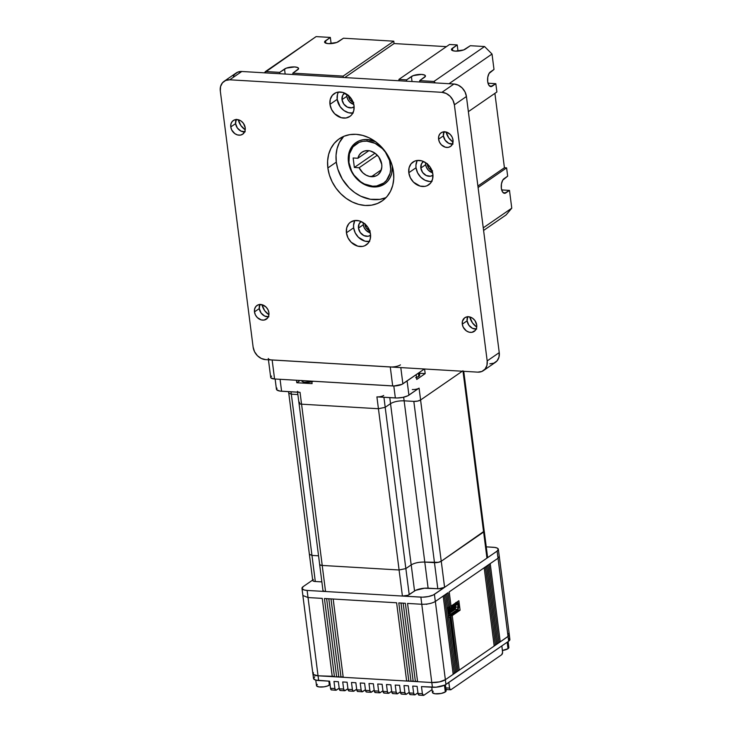 <?xml version="1.0" encoding="UTF-8"?>
<svg xmlns="http://www.w3.org/2000/svg" width="732" height="732" viewBox="0 0 732 732"><rect width="100%" height="100%" fill="white"/><g stroke="black" fill="none" stroke-linecap="round" stroke-linejoin="round"><path stroke-width="1.1" d="M392.361 166.191L391.693 173.511L390.202 177.492L387.942 180.923L385.005 183.677L381.5 185.644L377.566 186.751L373.357 186.953L372.606 186.184A23.9 19.435 55.4 0 1 348.935 162.431A23.9 19.435 55.4 0 1 366.833 141.13L367.281 139.528A25.163 20.459 -124.6 0 0 348.45 161.955A25.163 20.459 -124.6 0 0 373.357 186.953L364.756 184.656L357.006 179.102L353.821 175.341L349.457 166.603L348.276 157.353L350.445 148.999L352.705 145.567L355.642 142.813L359.147 140.846L363.072 139.739L367.281 139.528L375.891 141.834M505.876 192.882A7.549 3.706 -86.6 0 1 504.522 193.312A7.549 3.706 -86.6 0 1 501.347 188.27L502.463 191.802L504.421 193.303L509.49 190.393L511.769 208.172L506.123 214.906L483.587 230.443L506.123 214.906L511.769 208.172L483.257 227.844L511.769 208.172L509.49 190.393L505.876 192.882L503.223 192.726L505.876 192.882M492.206 86.175A7.549 3.706 -86.6 0 1 490.852 86.596A7.549 3.706 -86.6 0 1 487.677 81.563L488.793 85.095L490.751 86.596L495.82 83.686L496.891 91.985L468.37 111.648L496.891 91.985L495.82 83.686L492.206 86.175L489.552 86.019L492.206 86.175M368.05 150.618A13.835 11.255 55.4 0 1 380.805 160.701A13.835 11.255 55.4 0 1 377.575 175.049A13.835 11.255 55.4 0 1 371.389 176.705L381.317 169.851L371.389 176.705A13.835 11.255 55.4 0 1 359.119 167.738L377.3 155.202L359.119 167.738L354.361 167.463L375.022 153.208L354.361 167.463L359.119 167.738L362.752 172.725L366 175.094L369.578 176.449L375.864 175.982L377.794 174.902L380.649 171.498L381.848 166.896L381.747 164.371L378.792 157.005L375.013 153.208L370.429 151.002L368.05 150.618A13.835 11.255 55.4 0 0 361.864 152.265L361.882 152.256A13.835 11.255 55.4 0 0 357.902 158.258L368.864 150.691L357.902 158.258L359.266 154.983L361.553 152.494L364.573 150.993L368.05 150.618M353.144 157.975L357.902 158.258L353.144 157.975L354.361 167.463L353.144 157.975M406.745 81.215L406.571 79.852L398.913 79.404L399.086 80.767L398.913 79.404L449.558 44.478L457.207 44.927L458.003 51.103L457.207 44.927L451.498 49.236L452.294 50.499L455.331 51.139L463.63 49.95L470.337 45.704L484.557 46.537L492.023 54.04L493.999 69.458L489.067 73.447L487.777 77.189L487.677 81.563A7.549 3.706 -86.6 0 1 490.385 71.946L493.999 69.458L492.023 54.04L449.009 83.713L492.023 54.04L484.557 46.537L433.911 81.472L419.692 80.63L419.866 81.993L419.692 80.63L425.402 76.32L424.606 75.057L421.568 74.417L413.278 75.606L406.571 79.852L398.913 79.404L449.558 44.478L457.207 44.927L452.385 48.257L452.696 50.673L452.385 48.257A7.549 2.352 172.7 0 0 451.461 49.602L451.461 49.611A7.549 2.352 172.7 0 0 457.226 51.148A7.549 2.352 172.7 0 0 465.515 49.026L470.337 45.704L484.557 46.537L433.911 81.472L419.692 80.63L424.514 77.299A7.549 2.352 172.7 0 0 425.438 75.954A7.549 2.352 172.7 0 0 419.674 74.408A7.549 2.352 172.7 0 0 411.393 76.531L412.034 81.536L411.393 76.531L406.571 79.852L406.745 81.215M343.308 77.473L343.134 76.11L292.818 73.145L292.992 74.508L292.818 73.145L298.528 68.835L297.732 67.573L294.694 66.932L286.395 68.113L279.697 72.367L265.478 71.526L264.389 72.816L316.114 36.6L330.333 37.442L331.129 43.618L330.333 37.442L324.624 41.751L325.42 43.014L328.458 43.646L336.757 42.465L343.464 38.21L393.77 41.184L394.072 43.554L446.41 46.647L394.072 43.554L344.772 77.565L394.072 43.554L393.77 41.184L343.134 76.11L292.818 73.145L297.64 69.814A7.549 2.352 172.7 0 0 298.565 68.469A7.549 2.352 172.7 0 0 292.8 66.923A7.549 2.352 172.7 0 0 284.519 69.037L285.16 74.042L284.519 69.037L279.697 72.367L265.478 71.526L316.114 36.6L330.333 37.442L325.511 40.763L325.822 43.179L325.511 40.763A7.549 2.352 172.7 0 0 324.587 42.108A7.549 2.352 172.7 0 0 330.352 43.664A7.549 2.352 172.7 0 0 338.632 41.541L343.464 38.21L393.77 41.184L343.134 76.11L343.308 77.473M279.871 73.731L279.697 72.367L279.871 73.731M501.676 189.927L509.49 190.393L501.676 189.927M435.348 82.908L433.911 81.472L435.348 82.908M488.015 83.219L495.82 83.686L488.015 83.219M494.896 93.357L504.421 167.738L506.608 167.866L507.669 176.165L502.738 180.154L501.447 183.897L501.347 188.27A7.549 3.706 -86.6 0 1 504.055 178.663L507.669 176.165L506.608 167.866L478.097 187.529L506.608 167.866L504.421 167.738L477.904 186.029L504.421 167.738L494.896 93.357M432.566 170.885L428.769 168.159L427.378 163.657M370.191 230.937L366.393 228.21L365.003 223.708M353.739 102.498L349.933 99.772L348.551 95.27M431.999 170.702A6.286 5.115 55.4 0 1 427.369 163.986M369.623 230.754A6.286 5.115 55.4 0 1 364.993 224.038M353.172 102.315A6.286 5.115 55.4 0 1 348.542 95.599M375.397 141.605A25.163 20.459 -124.6 0 0 367.281 139.528L366.833 141.13A23.9 19.435 55.4 0 1 390.504 164.883A23.9 19.435 55.4 0 1 372.606 186.184L376.605 185.992L383.669 183.073L386.459 180.456L390.028 173.411L390.668 169.257L389.543 160.464L385.398 152.165L382.378 148.596L375.004 143.316L366.833 141.13L362.834 141.322L359.101 142.374L352.989 146.867L349.42 153.903L348.935 162.431L351.625 171.151L354.041 175.158L360.574 181.71L364.435 184.006L372.606 186.184L373.357 186.953A25.163 20.459 -124.6 0 0 392.361 166.182M315.785 680.11L316.489 685.619A6.917 2.159 -7.3 0 0 321.778 687.046A6.917 2.159 -7.3 0 0 329.373 685.097L328.86 681.144L329.373 685.097A6.917 2.159 -7.3 0 0 330.031 684.493M431.761 687.211L432.429 692.463A6.917 2.159 -7.3 0 0 437.718 693.881A6.917 2.159 -7.3 0 0 445.312 691.941L444.452 685.271L445.312 691.941A6.917 2.159 -7.3 0 0 446.154 690.706L445.404 684.795M508.09 646.64L508.841 647.363L508.008 648.698L502.427 650.464A6.917 2.159 -7.3 0 0 508.008 648.698L507.175 642.22L508.008 648.698A6.917 2.159 -7.3 0 0 508.859 647.463L508.099 641.589M418.869 374.144L419.665 375.406L418.777 376.394L418.365 373.155L418.777 376.394A7.549 2.352 -7.3 0 0 419.701 375.04L419.372 372.46M447.243 607.981L449.832 606.947L448.002 592.719L446.804 593.551L448.002 592.719L449.832 606.947L448.625 607.78L446.785 593.551L448.625 607.78L447.334 607.944M448.551 617.433L449.841 617.268L456.823 671.802L455.533 671.976M449.192 591.886L484.181 567.776L494.201 646.027L458.031 670.96L450.555 615.951L452.248 615.603L459.238 670.146L456.805 671.802L449.841 617.268L451.04 616.436L458.031 670.979L454.416 673.467L453.126 673.632M455.441 672.003L456.805 671.802L455.615 672.626L445.596 594.384L444.388 595.217L445.596 594.384L455.615 672.635L454.416 673.467L444.379 595.217L454.416 673.467L445.367 679.708L439.392 681.904L431.798 682.517L432.42 687.247L421.476 686.607L422.391 693.716L418.018 693.46L417.103 686.351L412.729 686.085L413.644 693.204L409.261 692.948L408.355 685.829L403.982 685.573L404.887 692.682L400.514 692.426L399.608 685.317L395.225 685.061L396.14 692.17L391.766 691.914L390.851 684.795L386.478 684.539L387.393 691.658L383.019 691.392L382.104 684.283L377.73 684.027L378.636 691.136L374.262 690.88L373.357 683.761L368.983 683.505L369.889 690.624L365.515 690.368L364.6 683.249L360.226 682.993L361.141 690.102L356.768 689.846L355.853 682.736L351.479 682.471L352.394 689.59L348.011 689.334L347.105 682.215L342.732 681.959L343.637 689.068L339.264 688.812L338.358 681.702L333.975 681.446L334.89 688.556L330.516 688.3L329.601 681.181L315.693 680.092L313.543 678.637L314.751 676.707M485.362 566.943L484.154 567.776L485.389 566.943L495.408 645.194L494.118 645.359M490.184 563.613L488.976 564.445L490.193 563.613L500.231 641.873L498.94 642.037M508.191 633.464L509.271 634.525L508.841 635.806L500.212 641.863L490.211 563.613L498.044 558.214L508.072 636.465L497.824 643.529L496.534 643.693M498.849 642.065L500.212 641.863L499.023 642.687L489.003 564.445L487.787 565.278L497.797 643.529L487.796 565.278L489.003 564.445L499.023 642.696L494.201 646.008L495.39 645.194L494.018 645.395M449.21 591.895L484.181 567.776L494.201 646.027L459.238 670.146L452.248 615.603L460.089 610.195L458.873 600.716L451.031 606.114L449.21 591.895L451.031 606.114L449.741 606.288M455.871 607.057L455.67 605.501L455.871 607.057L458.058 607.194L457.665 604.12L449.228 609.948L449.622 613.013L450.692 614.102L457.427 609.454L458.058 607.194L455.871 607.057L455.24 609.326L455.871 607.057M449.732 613.123L455.24 609.326L457.427 609.454L455.24 609.326L449.732 613.123M449.265 610.223L453.904 607.02L454.993 607.084L453.904 607.02L449.265 610.223M448.442 616.591L450.125 615.429L448.442 616.591M456.942 602.601L456.878 602.088L456.942 602.601M448.405 615.328L450.592 615.456L457.829 610.47L450.592 615.456L449.082 613.919L448.085 613.855L449.082 613.919L448.533 609.646L449.082 613.919L450.592 615.456L448.405 615.328M447.38 608.292L448.103 607.798L447.38 608.292M449.787 606.627L450.509 606.133L449.787 606.627M508.777 638.212L509.856 639.274L508.658 641.205L444.846 685.088L436.126 687.192L421.476 686.607L422.391 693.716L418.018 693.46L418.585 694.897L419.528 694.997M418.53 388.463L408.913 395.152L407.093 380.924L416.142 374.683L416.746 379.432L425.182 373.613L419.473 373.274L425.182 373.613L424.597 369.001L425.182 373.613L416.746 379.432L416.142 374.683L405.986 381.564M416.49 377.456A7.549 2.352 -7.3 0 0 418.777 376.394L415.666 377.712M300.056 380.475L296.789 382.735L312.097 383.632L311.786 381.171L312.097 383.632L296.789 382.735L296.469 380.265L296.789 382.735L300.056 380.475M312.71 381.564L304.439 382.232L302.609 381.72L301.822 380.457M332.026 689.837L331.541 689.974A2.516 1.235 93.4 0 1 330.516 688.3L331.303 689.901L335.951 690.239A2.516 1.235 -86.6 0 0 336.4 690.093L339.181 688.172L335.915 690.23L334.89 688.556L330.516 688.3L329.601 681.181L318.667 680.54L318.063 675.801L313.269 674.465L313.351 672.617M322.245 598.383L308.026 597.55L322.245 598.392L332.264 676.643L334.451 676.761L324.432 598.52L326.618 598.648L336.638 676.899L318.045 675.801L307.12 590.431L304.146 589.983L302.005 588.528L303.204 586.597L313.369 579.588L303.204 586.597A10.038 3.129 172.7 0 0 301.977 588.391L302.883 595.5L308.026 597.55L307.12 590.431L325.566 591.52L307.12 590.431A10.038 3.129 172.7 0 1 301.977 588.391M338.779 676.624L336.656 676.89L338.825 677.018L328.805 598.776L330.992 598.904L341.011 677.155L343.198 677.283L333.179 599.032L396.616 602.784L406.644 681.034L343.207 677.292L334.451 676.771L324.432 598.52L328.814 598.767L326.618 598.648L336.638 676.899L338.934 676.716M408.776 680.76L406.653 681.025L408.831 681.153L398.803 602.912L400.99 603.04L411.018 681.291L343.207 677.292L333.179 599.032L396.625 602.775M413.15 681.016L411.027 681.282L413.205 681.41L403.176 603.168L405.363 603.296L415.392 681.547L417.579 681.666L407.55 603.424L421.769 604.266L431.798 682.517L408.831 681.163L398.803 602.912L403.195 603.159L401.008 603.031L411.018 681.291L413.305 681.108M423.444 695.4A2.516 1.235 -86.6 0 1 422.391 693.716L423.654 695.373L432.063 689.626L423.901 695.263A2.516 1.235 -86.6 0 1 423.444 695.4L419.07 695.144A2.516 1.235 93.4 0 1 418.018 693.46L417.103 686.351L412.729 686.085L413.644 693.204L409.261 692.948L409.838 694.375L410.771 694.485M414.696 694.888A2.516 1.235 -86.6 0 1 413.644 693.204L414.669 694.878A2.516 1.235 -86.6 0 0 415.154 694.741L417.935 692.82L414.907 694.86L410.323 694.622A2.516 1.235 93.4 0 1 409.261 692.948L408.355 685.829L403.982 685.573L404.887 692.682L400.514 692.426L401.081 693.863L402.024 693.973M405.949 694.366A2.516 1.235 -86.6 0 1 404.887 692.682L406.159 694.348L409.188 692.307L406.397 694.229A2.516 1.235 -86.6 0 1 405.949 694.366L401.575 694.11A2.516 1.235 93.4 0 1 400.514 692.426L399.608 685.317L395.225 685.061L396.14 692.17L391.766 691.914L392.334 693.341L393.276 693.451M397.202 693.854A2.516 1.235 -86.6 0 1 396.14 692.17L397.412 693.826L400.431 691.786L397.65 693.707A2.516 1.235 -86.6 0 1 397.202 693.854L392.819 693.588A2.516 1.235 93.4 0 1 391.766 691.914L390.851 684.795L386.478 684.539L387.393 691.658L383.019 691.392L383.586 692.829L384.529 692.939M388.445 693.332A2.516 1.235 -86.6 0 1 387.393 691.658L388.655 693.314L391.684 691.273L388.902 693.195A2.516 1.235 -86.6 0 1 388.445 693.332L384.071 693.076A2.516 1.235 93.4 0 1 383.019 691.392L382.104 684.283L377.73 684.027L378.636 691.136L374.262 690.88L374.83 692.316L375.772 692.417M340.773 690.349L339.831 690.249L339.264 688.812A2.516 1.235 93.4 0 0 340.325 690.496L344.699 690.752A2.516 1.235 -86.6 0 0 345.147 690.615L347.938 688.693L344.662 690.752L343.637 689.068L339.264 688.812L338.358 681.702L333.975 681.446L334.89 688.556A2.516 1.235 -86.6 0 0 335.951 690.239M349.521 690.871L348.588 690.761L348.011 689.334A2.516 1.235 93.4 0 0 349.072 691.008L353.446 691.264A2.516 1.235 -86.6 0 0 353.904 691.127L356.685 689.205L353.419 691.264L352.394 689.59L348.011 689.334L347.105 682.215L342.732 681.959L343.637 689.068A2.516 1.235 -86.6 0 0 344.699 690.752M358.277 691.383L357.792 691.52A2.516 1.235 93.4 0 1 356.768 689.846L357.555 691.447L362.194 691.786A2.516 1.235 -86.6 0 0 362.651 691.649L365.433 689.727L362.166 691.786L361.141 690.102L356.768 689.846L355.853 682.736L351.479 682.471L352.394 689.59A2.516 1.235 -86.6 0 0 353.446 691.264M367.025 691.905L366.082 691.795L365.515 690.368A2.516 1.235 93.4 0 0 366.576 692.042L370.95 692.298A2.516 1.235 -86.6 0 0 371.399 692.161L374.18 690.239L370.914 692.298L369.889 690.624L365.515 690.368L364.6 683.249L360.226 682.993L361.141 690.102A2.516 1.235 -86.6 0 0 362.194 691.786M379.698 692.82A2.516 1.235 -86.6 0 1 378.636 691.136L379.908 692.792L382.937 690.761L380.146 692.673A2.516 1.235 -86.6 0 1 379.698 692.82L375.324 692.563A2.516 1.235 93.4 0 1 374.262 690.88L373.357 683.761L368.983 683.505L369.889 690.624A2.516 1.235 -86.6 0 0 370.95 692.298M343.152 676.89L338.825 677.027L328.805 598.776L333.188 599.023L330.992 598.904L341.011 677.155L343.308 676.972M417.524 681.272L413.205 681.419L403.176 603.168L405.382 603.287M498.346 549.302A10.038 3.129 172.7 0 1 497.11 551.095L498.025 558.205L499.27 556.412L498.346 549.302A10.038 3.129 172.7 0 0 493.194 547.262L486.258 546.85L494.805 547.426L497.229 548.103L498.318 549.165L497.11 551.095L508.658 641.205L445.953 684.447A10.038 3.129 -7.3 0 1 432.42 687.247L431.807 682.517L417.579 681.675L407.55 603.424L421.769 604.266C427.369 604.376 431.898 603.442 435.348 601.457L443.18 596.049L435.348 601.457C431.898 603.442 427.369 604.376 421.769 604.266L431.798 682.517A10.065 3.138 -7.3 0 0 445.367 679.708L435.348 601.457L445.367 679.708L453.209 674.3L443.18 596.049L453.209 674.3L454.389 673.467L453.026 673.669M496.433 643.73L497.797 643.529L496.616 644.352L486.588 566.111L496.616 644.361L495.408 645.194L485.389 566.943L486.588 566.111L485.389 566.943M462.953 370.776L420.58 399.992L417.615 401.099L413.818 401.401A5.033 1.574 -7.3 0 0 420.598 400.001L419.079 388.143L407.806 395.792L402.948 397.357L397.147 397.998L377.803 396.89M407.093 380.924L408.913 395.152A10.065 3.138 -7.3 0 1 395.344 397.961L393.807 385.974L395.344 397.961L376.907 396.872L378.426 408.731L385.188 407.321L390.531 403.643L411.183 564.884L390.531 403.643C393.99 401.648 398.528 400.706 404.137 400.825L424.789 562.066L404.137 400.825L413.827 401.392L434.479 562.643L424.789 562.066C419.18 561.966 414.66 562.899 411.21 564.884L405.867 568.572L399.077 569.981L322.208 565.443A5.005 1.565 -7.3 0 1 319.655 564.418L298.995 403.167A5.033 1.574 -7.3 0 0 301.557 404.192L299.168 403.524L299.589 402.271M299.232 392.251L279.981 391.08L276.824 389.909L276.897 388.061M298.976 403.167L297.457 391.309A5.033 1.574 172.7 0 0 300.038 392.334L301.557 404.192L300.038 392.334L281.591 391.245L280.063 379.295L281.591 391.245A10.065 3.138 -7.3 0 1 276.431 389.204L275.131 379.002M383.687 395.472A5.033 1.574 172.7 0 1 376.907 396.872L378.426 408.731L301.566 404.183L322.226 565.433L301.566 404.183M413.827 401.401L434.479 562.643A5.005 1.565 -7.3 0 0 441.231 561.243L419.079 388.143A5.033 1.574 172.7 0 1 412.299 389.543M404.128 400.834L403.661 397.192L404.128 400.834M390.549 403.643L389.781 397.632L390.549 403.643M385.206 407.321L383.925 397.284L385.206 407.321M291.29 394.164L288.765 393.148L312.729 580.485A5.033 1.574 -7.3 0 0 315.309 581.501L321.87 581.894L315.309 581.501L311.969 555.423L309.398 554.252L311.969 555.423L318.557 555.808L311.969 555.423L291.016 391.803L291.318 394.173L297.869 394.548M484.245 531.121L487.585 557.208A5.033 1.574 -7.3 0 1 486.972 558.104L497.11 551.095L486.945 558.104L483.632 532.027L486.972 558.104L444.58 587.329L441.259 561.243L483.632 532.027L463.008 371.261L483.605 532.018L484.245 531.121L441.259 561.243L438.267 562.35L441.231 561.243L420.58 400.011M405.839 568.572L385.188 407.321L405.839 568.572L411.21 564.884C414.66 562.899 419.18 561.966 424.78 562.075L438.267 562.341L424.78 562.075L434.469 562.652L437.809 588.738A5.033 1.574 -7.3 0 0 444.599 587.329L441.259 561.243A5.033 1.574 172.7 0 1 434.469 562.652L437.809 588.738L428.119 588.162L424.78 562.075L428.119 588.162A10.065 3.138 -7.3 0 0 414.55 590.971L411.21 564.884L414.55 590.971L409.206 594.659L405.867 568.572L399.077 569.981L402.417 596.058A5.033 1.574 -7.3 0 0 409.206 594.659L405.867 568.572M378.435 408.721L399.096 569.972L378.435 408.721M312.756 580.238L313.287 581.08L315.309 581.501L291.327 394.164M319.683 564.171L320.204 565.013L322.226 565.433L320.186 565.022L319.655 564.18M322.995 590.257L323.526 591.099L325.548 591.529L322.208 565.443A5.033 1.574 172.7 0 1 319.628 564.418L322.968 590.504A5.033 1.574 -7.3 0 0 325.548 591.529L322.208 565.443L399.077 569.981L402.417 596.058L325.566 591.52M444.58 587.329L433.307 594.979L428.458 596.534L422.666 597.175L402.435 596.058L407.953 595.272L415.657 590.331L424.404 588.217L438.715 588.757L444.599 587.329L434.415 594.338A10.038 3.129 172.7 0 1 420.873 597.138L421.788 604.257L420.873 597.138L402.435 596.058M486.972 558.104L487.576 557.144L487.027 556.613M509.28 634.671L509.884 639.411A10.038 3.129 -7.3 0 1 508.658 641.205L508.054 636.474A10.065 3.138 -7.3 0 0 509.307 634.671L499.279 556.412L498.044 558.214L490.211 563.613M444.37 595.217L443.162 596.049L444.37 595.217M435.32 601.457L434.415 594.338L435.32 601.457M487.777 565.278L486.57 566.111L487.777 565.278M446.776 593.551L445.568 594.384L446.776 593.551M334.405 676.368L318.045 675.801L308.026 597.55L302.865 595.5L312.884 673.76A10.065 3.138 -7.3 0 0 318.045 675.801L318.667 680.54A10.038 3.129 -7.3 0 1 313.516 678.5L312.912 673.751M417.679 681.364L415.401 681.538L405.363 603.296M408.932 680.842L406.644 681.034L396.616 602.784M334.551 676.459L332.282 676.633L322.245 598.392M445.953 684.447L445.349 679.717L445.953 684.447M450.592 689.782A2.516 1.235 -86.6 0 0 451.049 689.636L501.667 654.728A2.516 1.235 -86.6 0 0 502.564 651.526L501.841 645.899L502.591 652.496L501.667 654.728L451.049 689.636L449.741 688.94L448.817 682.471L449.54 688.098L445.797 687.879L449.54 688.098A2.516 1.235 -86.6 0 0 450.592 689.782L446.218 689.526A2.516 1.235 93.4 0 1 445.998 689.471M445.953 689.443L446.666 689.379M301.749 380.576L301.776 380.814A7.549 2.352 -7.3 0 0 311.859 381.784M426.738 604.339L425.969 604.156M445.395 689.883L446.136 690.615L445.312 691.941L441.204 693.451L434.863 693.762L432.447 692.563M432.749 691.685L433.28 691.228M316.508 685.719L318.932 686.918L323.937 686.845L327.643 685.948L330.187 684.2M329.958 683.377L329.455 683.038M317.34 684.393L316.81 684.841M449.649 606.316L451.031 606.114L458.873 600.716L460.089 610.195L452.248 615.603L450.555 615.951L451.04 616.436L449.841 617.268L448.46 617.46M457.939 610.067L460.089 610.195L457.939 610.067M458.726 607.267L458.177 602.994L458.726 607.267L457.829 610.47L458.726 607.267M456.155 602.582L457.875 602.692L448.716 609.006L447.462 608.933L448.716 609.006L458.177 602.994L456.155 602.582M447.545 609.591L448.533 609.646L448.716 609.006L448.533 609.646L447.545 609.591M457.665 604.12L458.058 607.194L457.427 609.454L450.692 614.102L449.622 613.013L449.228 609.948L457.665 604.12M449.43 611.54L450.326 611.595L455.148 608.274L454.993 607.084L450.171 610.415L449.283 610.36L450.171 610.415L450.326 611.595L449.43 611.54M450.326 611.595L455.148 608.274L454.993 607.084L450.171 610.415L450.326 611.595M230.781 126.929A8.299 6.753 55.4 0 1 233.279 120.524A8.299 6.753 55.4 0 1 240.599 120.707A8.299 6.753 55.4 0 1 245.211 127.78L243.445 123.36L241.176 121.082L238.422 119.764L234.304 119.966L232.181 121.521L230.946 123.964L230.781 126.929L231.705 129.957L234.816 133.627L237.571 134.944L240.389 135.118L242.841 134.102L245.046 130.744L245.211 127.78A8.299 6.753 55.4 0 1 242.713 134.194A8.299 6.753 55.4 0 1 235.393 134.011A8.299 6.753 55.4 0 1 230.781 126.929L235.603 123.607L230.781 126.929M236.162 119.536A8.299 6.753 -124.6 0 0 235.603 123.607A8.299 6.753 -124.6 0 0 244.653 131.851M254.471 311.887A8.299 6.753 55.4 0 1 256.978 305.482A8.299 6.753 55.4 0 1 264.289 305.665A8.299 6.753 55.4 0 1 268.909 312.747L267.976 309.718L266.082 307.083L262.111 304.722L258.003 304.924L255.88 306.479L254.635 308.931L254.471 311.887L255.404 314.916L257.298 317.551L261.26 319.911L264.078 320.076L267.5 318.155L268.745 315.702L268.909 312.747A8.299 6.753 55.4 0 1 266.402 319.152A8.299 6.753 55.4 0 1 259.091 318.969A8.299 6.753 55.4 0 1 254.471 311.887L259.293 308.565L254.471 311.887M259.851 304.494A8.299 6.753 -124.6 0 0 259.293 308.565A8.299 6.753 -124.6 0 0 268.351 316.81M462.285 324.157A8.299 6.753 55.4 0 1 464.783 317.743A8.299 6.753 55.4 0 1 472.103 317.926A8.299 6.753 55.4 0 1 476.724 325.008L474.949 320.589L472.68 318.31L469.926 316.993L467.108 316.819L464.655 317.834L462.45 321.192L462.285 324.157L463.219 327.186L466.321 330.855L469.075 332.172L471.893 332.337L475.315 330.416L476.55 327.973L476.724 325.008A8.299 6.753 55.4 0 1 474.217 331.413A8.299 6.753 55.4 0 1 466.906 331.23A8.299 6.753 55.4 0 1 462.285 324.157L467.108 320.826L462.285 324.157M467.666 316.764A8.299 6.753 -124.6 0 0 467.108 320.826A8.299 6.753 -124.6 0 0 476.157 329.08M438.587 139.199A8.299 6.753 55.4 0 1 441.094 132.785A8.299 6.753 55.4 0 1 448.405 132.968A8.299 6.753 55.4 0 1 453.026 140.05L452.092 137.021L450.207 134.386L446.236 132.025L442.119 132.227L439.996 133.782L438.752 136.234L438.587 139.199L439.52 142.218L441.414 144.854L445.385 147.214L448.204 147.379L450.656 146.363L452.367 144.323L453.026 140.05A8.299 6.753 55.4 0 1 450.519 146.455A8.299 6.753 55.4 0 1 443.208 146.272A8.299 6.753 55.4 0 1 438.587 139.199L443.409 135.868L438.587 139.199M443.976 131.797A8.299 6.753 -124.6 0 0 443.409 135.868A8.299 6.753 -124.6 0 0 452.468 144.113M417.213 160.464A13.835 11.255 -124.6 0 0 416.032 167.747L408.804 172.734A13.835 11.255 55.4 0 1 412.976 162.056A13.835 11.255 55.4 0 1 425.164 162.358A13.835 11.255 55.4 0 1 432.868 174.161L429.913 166.795L426.125 162.998L421.541 160.793L416.847 160.518L414.687 161.122L411.146 163.721L409.078 167.802L408.804 172.734L410.359 177.785L413.507 182.167L420.122 186.102L424.816 186.376L426.985 185.772L430.526 183.174L432.585 179.093L432.868 174.161A13.835 11.255 55.4 0 1 428.687 184.839A13.835 11.255 55.4 0 1 416.499 184.537A13.835 11.255 55.4 0 1 408.804 172.734L416.032 167.747L415.941 165.212L417.139 160.619M425.658 162.678A8.299 6.753 -124.6 0 0 425.676 164.709L420.845 168.031A8.299 6.753 55.4 0 1 423.352 161.626A8.299 6.753 55.4 0 1 423.535 161.507L421.513 163.758L420.845 168.031L425.676 164.709L426.61 167.729L428.495 170.364L432.621 172.761A8.299 6.753 -124.6 0 1 425.676 164.709L425.658 162.678M338.385 92.076A13.835 11.255 -124.6 0 0 337.205 99.36L329.976 104.347A13.835 11.255 55.4 0 1 334.149 93.669A13.835 11.255 55.4 0 1 346.337 93.971A13.835 11.255 55.4 0 1 354.032 105.774L352.476 100.723L349.329 96.34L342.713 92.406L338.019 92.131L335.86 92.735L332.319 95.334L330.251 99.415L329.976 104.347L331.532 109.397L334.68 113.78L341.295 117.715L345.989 117.989L350.079 116.296L351.689 114.787L353.757 110.706L354.032 105.774A13.835 11.255 55.4 0 1 349.859 116.452A13.835 11.255 55.4 0 1 337.672 116.15A13.835 11.255 55.4 0 1 329.976 104.347L337.205 99.36L337.479 94.428L338.303 92.232M346.831 94.291A8.299 6.753 -124.6 0 0 346.84 96.322L342.018 99.644A8.299 6.753 55.4 0 1 344.525 93.239A8.299 6.753 55.4 0 1 344.708 93.12L342.677 95.37L342.018 99.644L346.84 96.322L347.773 99.342L349.667 101.977L353.785 104.374A8.299 6.753 -124.6 0 1 346.84 96.322L346.831 94.291M354.837 220.515A13.835 11.255 -124.6 0 0 353.657 227.798L346.428 232.794A13.835 11.255 55.4 0 1 350.601 222.107A13.835 11.255 55.4 0 1 362.788 222.409A13.835 11.255 55.4 0 1 370.493 234.213L367.537 226.847L363.749 223.05L359.165 220.844L354.471 220.57L350.381 222.263L348.771 223.772L346.703 227.853L346.428 232.794L347.984 237.836L351.131 242.219L357.747 246.153L362.441 246.428L364.609 245.824L368.15 243.225L370.209 239.144L370.493 234.213A13.835 11.255 55.4 0 1 366.311 244.891A13.835 11.255 55.4 0 1 354.123 244.589A13.835 11.255 55.4 0 1 346.428 232.794L353.657 227.798L353.565 225.273L354.764 220.671M363.282 222.729A8.299 6.753 -124.6 0 0 363.301 224.761L358.47 228.082A8.299 6.753 55.4 0 1 360.977 221.677A8.299 6.753 55.4 0 1 361.16 221.558L359.137 223.809L358.47 228.082L363.301 224.761L364.234 227.789L366.119 230.415L370.246 232.813A8.299 6.753 -124.6 0 1 363.301 224.761L363.282 222.729M327.863 167.957A37.744 30.689 55.4 0 1 339.245 138.824A37.744 30.689 55.4 0 1 372.487 139.656A37.744 30.689 55.4 0 1 393.487 171.837L391.968 164.856L389.25 158.075L385.425 151.744L380.658 146.116L375.113 141.395L369.02 137.772L362.605 135.393L356.118 134.331L349.805 134.633L343.912 136.289L338.66 139.245L334.25 143.38L330.864 148.523L328.622 154.498L327.607 161.058L327.863 167.957L329.382 174.939L332.108 181.719L335.924 188.051L340.7 193.678L346.236 198.399L352.33 202.014L358.744 204.402L365.231 205.463L371.545 205.161L377.447 203.496L382.699 200.55L387.1 196.414L390.495 191.272L392.736 185.297L393.752 178.736L393.487 171.837A37.744 30.689 55.4 0 1 382.104 200.971A37.744 30.689 55.4 0 1 348.862 200.138A37.744 30.689 55.4 0 1 327.863 167.957L336.308 162.138L327.863 167.957M343.765 136.353A37.744 30.689 -124.6 0 0 336.308 162.138L337.827 169.119L342.329 179.139L349.137 187.859L354.672 192.571L360.766 196.194L370.438 199.287L379.99 199.342L386.029 197.622A37.744 30.689 -124.6 0 1 336.308 162.138L336.043 155.239L337.059 148.678L339.3 142.703L343.765 136.353M265.579 359.613L477.767 372.14L265.579 359.613L261.278 358.46L257.399 355.688L254.535 351.699L253.126 347.114L220.314 91.015L253.126 347.114A12.581 10.23 55.4 0 0 265.579 359.613M233.371 76.219L234.505 74.499L237.717 72.139L241.789 71.489L453.977 84.006L441.918 92.324L229.729 79.797L241.789 71.489L453.977 84.006L458.278 85.159L462.157 87.941L465.021 91.921L466.43 96.505L499.242 352.614L487.183 360.922L454.38 104.822L466.43 96.505L499.242 352.614L498.986 357.097L497.11 360.803L493.89 363.163L489.818 363.822M238.266 119.728L240.974 125.694L245.229 129.811A13.835 11.255 -124.6 0 1 238.266 119.728M261.965 304.686L264.673 310.652L268.918 314.769A13.835 11.255 -124.6 0 1 261.965 304.686M469.779 316.947L472.488 322.922L476.733 327.039A13.835 11.255 -124.6 0 1 469.779 316.947M446.081 131.989L448.789 137.964L453.035 142.072A13.835 11.255 -124.6 0 1 446.081 131.989M224.111 81.298L236.171 72.98A12.581 10.23 -124.6 0 1 241.789 71.489L229.729 79.797A12.581 10.23 55.4 0 0 224.111 81.298A12.581 10.23 55.4 0 0 220.314 91.015L220.57 86.522L222.446 82.817L225.666 80.456L229.729 79.797L441.918 92.324L446.218 93.476L450.098 96.249L452.962 100.238L454.38 104.822L487.183 360.922L486.936 365.414L485.051 369.12L481.839 371.481L477.767 372.14A12.581 10.23 55.4 0 0 483.385 370.639L495.445 362.322A12.581 10.23 -124.6 0 0 499.242 352.614L487.183 360.922A12.581 10.23 55.4 0 1 483.385 370.639M370.584 235.219A8.299 6.753 55.4 0 1 370.41 235.347A8.299 6.753 55.4 0 1 363.09 235.164A8.299 6.753 55.4 0 1 358.47 228.082L360.245 232.501L363.859 235.576L368.086 236.271L370.584 235.219M369.678 241.441L364.984 241.167L358.369 237.232L355.212 232.849L353.657 227.798A13.835 11.255 -124.6 0 0 369.312 241.496M354.132 106.781A8.299 6.753 55.4 0 1 353.949 106.909A8.299 6.753 55.4 0 1 346.639 106.726A8.299 6.753 55.4 0 1 342.018 99.644L343.793 104.063L347.398 107.137L351.635 107.833L354.132 106.781M353.227 113.002L348.533 112.728L343.939 110.523L340.16 106.726L337.205 99.36A13.835 11.255 -124.6 0 0 352.851 113.057M432.96 175.168A8.299 6.753 55.4 0 1 432.786 175.296A8.299 6.753 55.4 0 1 425.466 175.113A8.299 6.753 55.4 0 1 420.845 168.031L422.62 172.45L426.234 175.524L430.462 176.22L432.96 175.168M432.054 181.39L429.739 181.499L425.008 180.237L420.744 177.181L417.588 172.789L416.032 167.747A13.835 11.255 -124.6 0 0 431.688 181.435M453.026 144.048L448.798 143.362L445.184 140.288L443.409 135.868L444.068 131.595M476.715 329.016L472.488 328.32L468.883 325.246L467.108 320.826L467.766 316.553M268.9 316.746L264.673 316.059L261.068 312.985L259.293 308.565L259.952 304.292M245.211 131.787L240.984 131.092L237.369 128.027L235.603 123.607L236.262 119.325M454.38 104.822L466.43 96.505A12.581 10.23 -124.6 0 0 453.977 84.006L441.918 92.324A12.581 10.23 55.4 0 1 454.38 104.822M391.611 366.997L272.139 359.998L274.573 378.975L392.691 385.947A7.549 2.352 -7.3 0 0 402.875 383.833L424.404 368.983L402.042 384.318L394.045 385.974L274.573 378.975L270.986 377.968L270.739 377.072L271.627 376.092M400.441 364.865A7.549 2.352 172.7 0 1 390.266 366.97L392.691 385.947L390.266 366.97L270.932 359.879M402.875 383.833L400.797 367.592L402.875 383.833M268.443 359.778L270.703 377.438A7.549 2.352 -7.3 0 0 274.573 378.975L272.139 359.998A7.549 2.352 172.7 0 1 268.269 358.46M288.545 391.657L288.737 393.148M484.218 531.13L463.749 371.307M455.78 602.528L457.967 602.665"/></g></svg>
